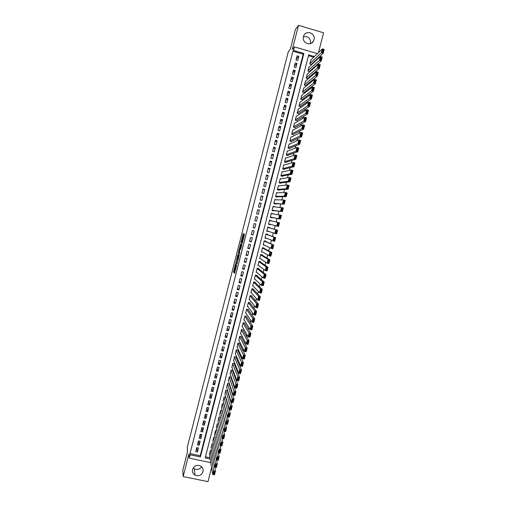 <?xml version="1.0" encoding="UTF-8"?>
<svg xmlns="http://www.w3.org/2000/svg" width="507" height="507" viewBox="0 0 507 507"><rect width="100%" height="100%" fill="white"/><g stroke="black" fill="none" stroke-linecap="round" stroke-linejoin="round"><path stroke-width="0.76" d="M235.508 264.014L233.467 272.025L234.57 273.292L236.68 265.186L235.444 268.298L236.085 264.584L234.836 267.588L235.508 264.014M303.401 36.777C308.345 36.054 310.734 38.285 310.569 43.469L310.538 43.57M303.433 36.624C301.589 42.689 310.633 46.726 313.453 41.118L314.01 39.742C315.886 33.614 306.665 29.596 303.921 35.37L303.433 36.624M201.634 466.776C199.714 469.381 197.293 470.059 194.365 468.81L193.218 467.948M192.546 469.495C192.071 471.941 192.882 473.83 194.98 475.154C198.75 476.529 201.425 475.363 203.009 471.656C203.497 468.988 202.534 467.023 200.126 465.775C196.488 464.761 193.966 465.996 192.546 469.495M243.537 234.526L243.633 233.835L243.284 233.67L243.049 234.291L240.964 242.65L242.2 243.436L244.545 234.266L244.114 234.063L243.873 234.69L242.226 242.384L241.389 241.801L243.537 234.526M292.907 51.182L190.017 453.575L200.227 455.717L303.211 54.186L292.907 51.182L293.521 50.459L294.428 46.898L317.458 53.628M210.766 462.638L189.269 458.151L188.927 453.993L183.16 476.567L182.812 470.179L187.539 451.667L187.222 447.542L288.325 51.625L290.372 49.135L295.404 29.431L298.49 25.35L292.349 49.388L294.428 46.898M189.269 458.151L190.125 454.798L200.379 456.946L303.877 53.476L293.521 50.459M190.017 453.575L190.125 454.798M238.094 253.982L235.787 262.943L236.927 264.065L239.279 254.958L238.094 253.982M238.486 252.137L240.686 243.829L241.902 244.602L241.801 245.312L240.711 249.279L240.217 248.937L239.982 249.545L239.304 252.423L239.83 252.873L239.583 253.773L238.372 252.803L238.486 252.137L239.095 252.29L238.791 251.985L239.716 248.582L239.995 248.772L239.095 252.29M318.459 52.658L323.574 32.784L298.49 25.35M183.16 476.567L207.965 481.65L211.571 467.65M310.994 59.864L309.695 64.034L311.406 64.528L311.494 64.174M309.194 66.918L307.882 71.075L309.593 71.569L309.682 71.221M307.394 73.959L306.076 78.116L307.781 78.604L307.876 78.255M305.594 81L304.27 85.151L305.975 85.632L306.063 85.284M303.801 88.028L302.464 92.173L304.168 92.654L304.257 92.306M302.007 95.056L300.657 99.188L302.362 99.67L302.451 99.321M300.22 102.072L298.857 106.197L300.562 106.679L300.651 106.324M298.433 109.081L297.051 113.2L298.762 113.676L298.851 113.327M296.652 116.09L296.335 116.002L295.258 120.197L296.963 120.672L297.051 120.324M294.878 123.087L294.535 122.992L293.458 127.187L295.163 127.656L295.251 127.308M293.109 130.077L292.742 129.976L291.664 134.165L293.369 134.634L293.458 134.285M291.341 137.067L290.948 136.953L289.871 141.142L291.576 141.605L291.664 141.257M289.586 144.045L289.155 143.925L288.077 148.107L289.782 148.57L289.871 148.221M287.837 151.023L287.361 150.89L286.29 155.066L287.995 155.529L288.084 155.18M286.094 157.988L285.574 157.848L284.503 162.018L286.208 162.481L286.297 162.132M284.37 164.952L283.787 164.8L282.716 168.964L284.421 169.42L284.509 169.072M282.659 171.917L282 171.74L280.929 175.904L282.633 176.36L282.722 176.011M280.979 178.882L280.219 178.679L279.148 182.837L280.853 183.287L280.941 182.938M279.338 185.847L278.438 185.606L277.367 189.757L279.072 190.207L279.161 189.865M277.76 192.818L276.657 192.527L275.586 196.678L277.291 197.128L277.38 196.779M276.296 199.815L274.876 199.441L273.812 203.592L275.516 204.036L275.605 203.687M274.794 206.843L273.026 206.647M274.807 206.793L273.102 206.349L272.037 210.494L273.742 210.937L273.831 210.589M272.988 213.865L271.283 213.428M273.032 213.694L271.327 213.251L270.263 217.389L271.967 217.826L272.056 217.484M271.182 220.875L269.54 220.209M270.193 224.715L268.495 224.271L270.193 224.715L270.282 224.373M268.482 231.376L266.752 231.04M269.394 227.814L269.483 227.472L267.785 227.035L266.72 231.16L268.425 231.598M266.682 238.366L265.015 237.796M267.626 234.69L267.715 234.348L266.017 233.911L264.952 238.037L266.657 238.467M265.858 241.56L265.947 241.218L264.248 240.787L263.19 244.906L264.819 245.318M264.096 248.424L264.185 248.081L262.48 247.65L261.422 251.77L262.651 252.074M262.328 255.281L262.417 254.939L260.718 254.514L259.66 258.627L260.642 258.868M260.566 262.132L260.655 261.789L258.957 261.365L257.898 265.472L258.716 265.674M258.804 268.97L258.893 268.634L257.195 268.209L256.143 272.316L256.84 272.487M257.049 275.808L257.138 275.466L255.439 275.048L254.381 279.148L254.996 279.3M255.294 282.64L255.382 282.298L253.677 281.879L252.625 285.973L253.17 286.106M253.538 289.459L253.627 289.117L251.928 288.705L250.876 292.799L251.364 292.913M251.783 296.272L251.871 295.936L250.173 295.524L249.121 299.612L249.571 299.719M250.033 303.085L250.122 302.742L248.424 302.337L247.372 306.418L247.777 306.513M248.284 309.885L248.367 309.543L246.668 309.137L245.622 313.218L246.003 313.307M246.535 316.679L246.624 316.343L244.925 315.937L243.873 320.012L244.228 320.094M244.786 323.466L244.875 323.13L243.176 322.725L242.131 326.8L242.46 326.876M243.043 330.247L243.132 329.911L241.433 329.512L240.692 333.65M241.3 337.022L241.389 336.686L239.691 336.287L238.936 340.419M239.558 343.79L239.646 343.454L237.948 343.055L237.181 347.181M237.821 350.552L237.91 350.21L236.211 349.824L235.425 353.937M236.085 357.308L236.167 356.966L234.475 356.579L233.676 360.686M234.348 364.051L234.43 363.715L232.738 363.329L231.933 367.429M232.612 370.794L232.7 370.459L231.002 370.072L230.184 374.166M230.881 377.525L230.964 377.189L229.272 376.809L228.448 380.896M229.151 384.255L229.234 383.919L227.542 383.539L226.705 387.621M227.421 390.973L227.504 390.637L225.811 390.263L224.969 394.332M225.691 397.691L225.78 397.355L224.088 396.975L223.238 401.043M223.967 404.396L224.056 404.06L222.358 403.686L221.508 407.748M196.754 447.605L195.727 451.61L197.426 451.965L198.452 447.96L196.754 447.605M198.465 440.919L197.438 444.931L199.137 445.292L200.164 441.28L198.465 440.919M200.176 434.233L199.15 438.244L200.848 438.612L201.881 434.594L200.176 434.233M201.894 427.54L200.861 431.558L202.566 431.92L203.592 427.902L201.894 427.54M203.605 420.835L202.578 424.86L204.277 425.227L205.31 421.203L203.605 420.835M205.322 414.13L204.296 418.155L205.994 418.522L207.027 414.498L205.322 414.13M207.046 407.413L206.013 411.443L207.718 411.817L208.745 407.786L207.046 407.413M208.764 400.688L207.731 404.725L209.435 405.099L210.468 401.069L208.764 400.688M210.487 393.964L209.454 398.001L211.159 398.375L212.192 394.338L210.487 393.964M212.211 387.228L211.178 391.271L212.883 391.645L213.916 387.608L212.211 387.228M213.941 380.484L212.902 384.534L214.607 384.914L215.646 380.865L213.941 380.484M215.665 373.735L214.632 377.785L216.337 378.171L217.37 374.122L215.665 373.735M217.395 366.979L216.362 371.035L218.061 371.422L219.1 367.366L217.395 366.979M219.132 360.217L218.092 364.279L219.797 364.666L220.837 360.61L219.132 360.217M220.862 353.449L219.823 357.511L221.527 357.904L222.567 353.842L220.862 353.449M222.598 346.674L221.559 350.743L223.264 351.136L224.303 347.067L222.598 346.674M224.335 339.893L223.289 343.961L225 344.354L226.04 340.286L224.335 339.893M226.071 333.105L225.032 337.174L226.737 337.573L227.776 333.498L226.071 333.105M227.814 326.305L226.768 330.387L228.473 330.786L229.519 326.704L227.814 326.305M229.557 319.505L228.511 323.586L230.216 323.986L231.262 319.904L229.557 319.505M231.3 312.692L230.254 316.78L231.959 317.186L233.005 313.098L231.3 312.692M233.043 305.879L231.997 309.967L233.702 310.373L234.754 306.285L233.043 305.879M234.792 299.054L233.746 303.148L235.451 303.56L236.496 299.466L234.792 299.054M236.541 292.222L235.489 296.322L237.2 296.734L238.252 292.634L236.541 292.222M238.29 285.384L237.244 289.491L238.949 289.903L240.001 285.802L238.29 285.384M240.045 278.539L238.993 282.646L240.698 283.064L241.75 278.958L240.045 278.539M241.801 271.689L240.749 275.802L242.454 276.22L243.506 272.113L241.801 271.689M243.556 264.831L242.498 268.944L244.209 269.369L245.261 265.256L243.556 264.831M245.312 257.968L244.26 262.087L245.965 262.512L247.023 258.393L245.312 257.968M247.074 251.092L246.015 255.217L247.727 255.642L248.785 251.523L247.074 251.092M248.836 244.216L247.777 248.341L249.488 248.772L250.547 244.647L248.836 244.216M250.597 237.327L249.539 241.459L251.25 241.896L252.309 237.764L250.597 237.327M252.366 230.438L251.301 234.576L253.012 235.007L254.07 230.875L252.366 230.438M254.127 223.536L253.069 227.675L254.78 228.112L255.839 223.974L254.127 223.536M255.896 216.628L254.837 220.773L256.548 221.217L257.607 217.072L255.896 216.628M257.67 209.714L256.605 213.865L258.317 214.309L259.381 210.158L257.67 209.714M259.438 202.794L258.38 206.951L260.091 207.395L261.149 203.244L259.438 202.794M261.213 195.867L260.148 200.024L261.859 200.474L262.924 196.317L261.213 195.867M262.994 188.934L261.923 193.097L263.634 193.541L264.705 189.384L262.994 188.934M264.768 181.988L263.703 186.158L265.415 186.608L266.479 182.444L264.768 181.988M266.549 175.042L265.478 179.212L267.195 179.668L268.26 175.498L266.549 175.042M268.33 168.083L267.259 172.26L268.97 172.716L270.041 168.546L268.33 168.083M270.111 161.125L269.04 165.301L270.757 165.757L271.828 161.581L270.111 161.125M271.898 154.153L270.827 158.336L272.538 158.799L273.609 154.616L271.898 154.153M273.685 147.176L272.614 151.365L274.325 151.827L275.396 147.638L273.685 147.176M275.472 140.192L274.401 144.381L276.112 144.85L277.183 140.661L275.472 140.192M277.259 133.202L276.188 137.397L277.899 137.866L278.977 133.671L277.259 133.202M279.053 126.199L277.982 130.4L279.693 130.869L280.77 126.674L279.053 126.199M280.846 119.196L279.769 123.397L281.486 123.873L282.564 119.671L280.846 119.196M282.646 112.18L281.569 116.388L283.28 116.87L284.357 112.662L282.646 112.18M284.44 105.164L283.362 109.373L285.08 109.854L286.157 105.64L284.44 105.164M286.24 98.136L285.162 102.351L286.88 102.832L287.957 98.618L286.24 98.136M288.039 91.102L286.962 95.322L288.679 95.804L289.757 91.583L288.039 91.102M289.846 84.061L288.762 88.281L290.479 88.769L291.563 84.549L289.846 84.061M291.652 77.007L290.568 81.24L292.286 81.728L293.369 77.501L291.652 77.007M293.458 69.953L292.374 74.187L294.092 74.681L295.175 70.448L293.458 69.953M295.264 62.887L294.18 67.127L295.898 67.621L296.982 63.388L295.264 62.887M297.71 60.561L298.794 56.321L297.077 55.821L295.993 60.06L297.71 60.561M226.629 414.2L226.718 413.845M228.435 407.178L228.562 406.703M230.248 400.156L230.4 399.548M232.06 393.115L232.244 392.393M233.873 386.074L234.095 385.225M235.692 379.027L235.939 378.057M237.51 371.967L237.789 370.877M239.329 364.901L239.64 363.69M241.148 357.828L241.497 356.491M242.973 350.749L243.354 349.291M244.799 343.664L245.211 342.079M246.63 336.572L247.067 334.861M248.455 329.468L248.931 327.636M250.293 322.357L250.794 320.399M252.125 315.24L252.663 313.155M253.963 308.117L254.527 305.905M255.794 300.987L256.396 298.648M257.638 293.845L258.272 291.386M259.476 286.702L260.142 284.11M261.32 279.547L262.018 276.835M263.165 272.386L263.9 269.547M265.015 265.212L265.776 262.246M266.866 258.038L267.658 254.945M268.716 250.851L269.547 247.631M270.567 243.658L271.429 240.312M272.424 236.458L273.317 232.986M274.281 229.253L275.206 225.647M276.157 221.977L277.069 218.428M278.045 214.632L278.932 211.197M279.94 207.274L280.796 203.966M281.841 199.91L282.659 196.722M283.736 192.54L284.528 189.472M285.637 185.163L286.398 182.216M287.545 177.773L288.268 174.953M289.446 170.377L290.143 167.678M291.354 162.975L292.019 160.396M293.268 155.567L293.895 153.108M295.175 148.145L295.777 145.813M297.089 140.718L297.66 138.512M299.01 133.284L299.542 131.199M300.924 125.837L301.431 123.879M302.844 118.391L303.319 116.553M304.764 110.925L305.208 109.22M306.691 103.46L307.096 101.875M308.617 95.988L308.991 94.524M310.544 88.503L310.886 87.166M312.477 81.006L312.787 79.802M314.41 73.509L314.689 72.425M316.343 65.999L316.59 65.042M318.206 58.552L317.693 58.4M313.713 57.24L308.484 55.719M205.443 456.807L209.974 457.758M209.448 454.494L210.329 450.469L211.666 450.748M211.166 447.833L212.046 443.802L213.422 444.094M212.883 441.172L213.758 437.135L215.183 437.44M214.6 434.499L215.475 430.456L216.945 430.773M216.324 427.819L217.192 423.776L218.713 424.106M218.048 421.14L218.916 417.084L220.494 417.426M219.778 414.447L220.634 410.391L222.269 410.746M271.258 220.583L269.553 220.146L268.495 224.278M319.233 56.968L319.017 57.804M314.422 56.55L308.693 54.883L205.151 457.941L210.177 458.993M318.941 57.868L318.421 57.716M200.227 455.717L200.379 456.946M303.211 54.186L303.877 53.476M197.426 451.965L196.925 447.637M199.137 445.292L198.592 440.951M200.848 438.612L200.252 434.252M202.566 431.92L201.919 427.547M204.277 425.227L203.592 420.905M205.994 418.522L205.272 414.327M207.718 411.817L206.957 407.748M209.435 405.099L208.65 401.157M211.159 398.375L210.335 394.56M212.883 391.645L212.027 387.956M214.607 384.914L213.72 381.346M216.337 378.171L215.412 374.73M218.061 371.422L217.11 368.114M219.797 364.666L218.809 361.485M221.527 357.904L220.507 354.849M223.264 351.136L222.205 348.208M225 344.354L223.91 341.56M226.737 337.573L225.609 334.905M228.473 330.786L227.32 328.244M230.216 323.986L229.025 321.577M231.959 317.186L230.736 314.898M233.702 310.373L232.447 308.218M235.451 303.56L234.158 301.532M237.2 296.734L235.869 294.84M238.949 289.903L237.587 288.134M240.698 283.064L239.304 281.429M242.454 276.22L241.021 274.718M244.209 269.369L242.745 267.994M245.965 262.512L244.469 261.27M247.727 255.642L246.193 254.533M249.488 248.772L247.917 247.796M251.25 241.896L249.647 241.047M253.012 235.007L251.377 234.291M254.78 228.112L253.107 227.535M257.607 217.072L255.883 216.698M256.548 221.217L254.837 220.767M259.381 210.158L257.613 209.923M261.149 203.244L259.356 203.136M262.924 196.317L261.092 196.348M264.705 189.384L262.835 189.548M266.479 182.444L264.578 182.742M268.26 175.498L266.321 175.929M270.041 168.546L268.064 169.11M271.828 161.581L269.813 162.284M273.609 154.616L271.562 155.453M275.396 147.638L273.317 148.614M277.183 140.661L275.067 141.77M278.977 133.671L276.822 134.919M280.77 126.674L278.577 128.056M282.564 119.671L280.339 121.192M284.357 112.662L282.095 114.316M286.157 105.64L283.857 107.44M287.957 98.618L285.625 100.551M289.757 91.583L287.387 93.656M291.563 84.549L289.155 86.754M293.369 77.501L290.923 79.846M295.175 70.448L292.697 72.932M296.982 63.388L294.466 66.011M298.794 56.321L296.24 59.085M235.178 267.848L234.126 272.183L234.747 272.905M236.535 262.537L236.458 263.139L237.086 263.735M238.626 254.406L237.472 258.862M236.173 261.631L236.097 262.125L237.099 263.07L237.263 262.651L237.872 259.502L237.149 258.779L236.173 261.631M237.783 258.938L238.227 259.305M240.077 248.671L241.117 244.608L240.451 244.444M241.243 244.184L241.117 244.608M239.703 253.513L238.385 252.841M239.152 252.302L239.05 253.006M244.184 234.766L244.311 234.152M241.757 242.099L241.643 242.853L242.308 243.259M210.247 450.799L213.586 470.813L215.412 471.193L214.486 474.78L212.667 474.4L209.391 454.126M214.734 467.27L215.412 471.193L214.791 471.979L214.062 471.833L213.409 474.343L214.144 474.495L214.791 471.979M213.409 474.343L212.667 474.4L213.586 470.813L214.062 471.833M214.144 474.495L214.486 474.78M211.958 444.138L215.437 463.632L217.262 464.019L216.337 467.606L214.512 467.226L211.102 447.472M216.533 460.077L217.262 464.019L216.641 464.792L215.912 464.64L215.266 467.162L215.995 467.315L216.641 464.792M215.266 467.162L214.512 467.226L215.437 463.632L215.912 464.64M215.995 467.315L216.337 467.606M213.675 437.471L217.294 456.446L219.119 456.832L218.194 460.426L216.369 460.045L212.813 440.805M218.34 452.878L219.119 456.832L218.498 457.599L217.769 457.447L217.116 459.969L217.852 460.122L218.498 457.599M217.116 459.969L216.369 460.045L217.294 456.446L217.769 457.447M217.852 460.122L218.194 460.426M215.386 430.792L219.144 449.253L220.976 449.639L220.044 453.239L218.219 452.852L214.531 434.131M220.139 445.666L220.976 449.639L220.355 450.4L219.626 450.241L218.973 452.764L219.708 452.922L220.355 450.4M218.973 452.764L218.219 452.852L219.144 449.253L219.626 450.241M219.708 452.922L220.044 453.239M217.11 424.112L221.001 442.047L222.833 442.44L221.901 446.04L220.076 445.653L216.248 427.452M218.828 417.419L222.865 434.841L224.69 435.234L223.758 438.834L221.933 438.447L222.833 442.44L222.218 443.188L221.483 443.036L220.83 445.558L221.565 445.716L222.218 443.188M220.83 445.558L220.076 445.653L221.001 442.047L221.483 443.036M221.565 445.716L221.901 446.04M223.346 435.817L222.693 438.34L223.422 438.498L224.075 435.969L223.346 435.817L222.865 434.841L221.933 438.447L217.966 420.766M220.431 417.413L224.69 435.234L224.075 435.969M223.422 438.498L223.758 438.834M221.933 438.447L222.693 438.34M220.551 410.727L224.721 427.623L226.553 428.016L225.621 431.622L223.79 431.229L219.689 414.073M222.148 410.721L226.553 428.016L225.938 428.745L225.209 428.586L224.557 431.121L225.285 431.273L225.938 428.745M224.557 431.121L223.79 431.229L224.721 427.623L225.209 428.586M225.285 431.273L225.621 431.622M222.275 404.022L226.585 420.398L228.416 420.791L227.485 424.403L225.653 424.01L221.413 407.375M223.866 404.016L228.416 420.791L227.808 421.513L227.073 421.355L226.42 423.89L227.155 424.048L227.808 421.513M226.42 423.89L225.653 424.01L226.585 420.398L227.073 421.355M227.155 424.048L227.485 424.403M223.999 397.311L228.448 413.161L230.279 413.56L229.348 417.179L227.516 416.779L223.137 400.669M225.583 397.311L230.279 413.56L229.671 414.27L228.942 414.111L228.289 416.646L229.018 416.805L229.671 414.27M228.289 416.646L227.516 416.779L228.448 413.161L228.942 414.111M229.018 416.805L229.348 417.179M225.723 390.599L230.317 405.917L232.143 406.322L231.211 409.941L229.386 409.542L224.861 393.958M227.301 390.593L232.143 406.322L231.541 407.026L230.812 406.861L230.153 409.403L230.888 409.561L231.541 407.026M230.153 409.403L229.386 409.542L230.317 405.917L230.812 406.861M230.888 409.561L231.211 409.941M227.453 383.875L232.187 398.673L234.012 399.072L233.081 402.697L231.249 402.298L226.591 387.234M229.025 383.869L234.012 399.072L233.41 399.769L232.681 399.605L232.029 402.146L232.757 402.311L233.41 399.769M232.029 402.146L231.249 402.298L232.187 398.673L232.681 399.605M232.757 402.311L233.081 402.697M229.183 377.145L234.057 391.41L235.888 391.822L234.95 395.447L233.119 395.042L228.321 380.51M230.742 377.138L235.888 391.822L235.286 392.5L234.551 392.342L233.898 394.883L234.633 395.048L235.286 392.5M233.898 394.883L233.119 395.042L234.057 391.41L234.551 392.342M234.633 395.048L234.95 395.447M230.919 370.408L235.932 384.148L237.758 384.56L236.82 388.191L234.995 387.779L230.051 373.779M232.466 370.402L237.758 384.56L237.162 385.231L236.427 385.067L235.774 387.614L236.503 387.779L237.162 385.231M235.774 387.614L234.995 387.779L235.932 384.148L236.427 385.067M236.503 387.779L236.82 388.191M232.65 363.665L237.802 376.872L239.634 377.29L238.696 380.922L236.864 380.51L231.781 367.036M234.19 363.658L239.634 377.29L239.038 377.949L238.309 377.785L237.65 380.332L238.379 380.497L239.038 377.949M237.65 380.332L236.864 380.51L237.802 376.872L238.309 377.785M238.379 380.497L238.696 380.922M234.386 356.915L239.678 369.597L241.509 370.009L240.572 373.653L238.74 373.234L233.518 360.293M235.913 356.909L241.509 370.009L240.92 370.661L240.185 370.497L239.526 373.051L240.261 373.215L240.92 370.661M239.526 373.051L238.74 373.234L239.678 369.597L240.185 370.497M240.261 373.215L240.572 373.653M236.123 350.16L241.56 362.309L243.392 362.727L242.447 366.371L240.622 365.953L235.254 353.537M237.637 350.153L243.392 362.727L242.802 363.367L242.067 363.202L241.408 365.756L242.143 365.921L242.802 363.367M241.408 365.756L240.622 365.953L241.56 362.309L242.067 363.202M242.143 365.921L242.447 366.371M237.859 343.397L243.442 355.008L245.274 355.432L244.33 359.076L242.498 358.658L236.991 346.775M239.361 343.385L245.274 355.432L244.685 356.066L243.949 355.895L243.29 358.455L244.025 358.62L244.685 356.066M243.29 358.455L242.498 358.658L243.442 355.008L243.949 355.895M244.025 358.62L244.33 359.076M239.602 336.629L245.325 347.707L247.156 348.132L246.212 351.782L244.38 351.357L238.734 340.013M241.085 336.616L247.156 348.132L246.567 348.753L245.838 348.582L245.179 351.142L245.908 351.313L246.567 348.753M245.179 351.142L244.38 351.357L245.325 347.707L245.838 348.582M245.908 351.313L246.212 351.782M241.345 329.848L247.207 340.393L249.038 340.818L248.094 344.475L246.263 344.05L240.476 333.238M242.809 329.835L249.038 340.818L248.455 341.433L247.72 341.262L247.061 343.822L247.796 343.993L248.455 341.433M247.061 343.822L246.263 344.05L247.207 340.393L247.72 341.262M247.796 343.993L248.094 344.475M243.087 323.067L249.095 333.074L250.927 333.505L249.983 337.161L248.151 336.73L242.219 326.457M244.532 323.048L250.927 333.505L250.344 334.107L249.615 333.936L248.95 336.496L249.685 336.673L250.344 334.107M248.95 336.496L248.151 336.73L249.095 333.074L249.615 333.936M249.685 336.673L249.983 337.161M244.837 316.273L250.984 325.741L252.816 326.178L251.871 329.842L250.04 329.411L243.962 319.67M246.25 316.254L252.816 326.178L252.239 326.768L251.504 326.597L250.845 329.163L251.573 329.341L252.239 326.768M250.845 329.163L250.04 329.411L250.984 325.741L251.504 326.597M251.573 329.341L251.871 329.842M246.586 309.479L252.873 318.409L254.71 318.846L253.76 322.509L251.928 322.078L245.711 312.876M247.967 309.447L254.71 318.846L254.134 319.429L253.399 319.252L252.733 321.825L253.468 321.996L254.134 319.429M252.733 321.825L251.928 322.078L252.873 318.409L253.399 319.252M253.468 321.996L253.76 322.509M248.335 302.673L254.768 311.064L256.599 311.501L255.655 315.177L253.823 314.739L247.46 306.076M249.685 302.641L256.599 311.501L256.029 312.078L255.294 311.9L254.628 314.473L255.363 314.651L256.029 312.078M254.628 314.473L253.823 314.739L254.768 311.064L255.294 311.9M255.363 314.651L255.655 315.177M250.084 295.866L256.662 303.712L258.494 304.156L257.55 307.831L255.718 307.388L249.21 299.269M251.396 295.822L258.494 304.156L257.924 304.713L257.188 304.542L256.529 307.115L257.258 307.293L257.924 304.713M256.529 307.115L255.718 307.388L256.662 303.712L257.188 304.542M257.258 307.293L257.55 307.831M251.84 289.047L258.564 296.354L260.395 296.798L259.445 300.474L257.613 300.03L250.959 292.457M253.101 288.99L260.395 296.798L259.825 297.349L259.09 297.172L258.424 299.751L259.159 299.929L259.825 297.349M258.424 299.751L257.613 300.03L258.564 296.354L259.09 297.172M259.159 299.929L259.445 300.474M253.595 282.222L260.459 288.984L262.296 289.434L261.346 293.116L259.508 292.666L252.714 285.637M254.793 282.152L262.296 289.434L261.726 289.972L260.991 289.795L260.325 292.374L261.061 292.558L261.726 289.972M260.325 292.374L259.508 292.666L260.459 288.984L260.991 289.795M261.061 292.558L261.346 293.116M255.351 275.39L262.36 281.607L264.198 282.057L263.247 285.745L261.409 285.295L254.47 278.806M256.472 275.301L264.198 282.057L263.634 282.589L262.899 282.412L262.233 284.997L262.962 285.175L263.634 282.589M262.233 284.997L261.409 285.295L262.36 281.607L262.899 282.412M262.962 285.175L263.247 285.745M257.106 268.552L264.267 274.224L266.099 274.674L265.148 278.368L263.31 277.918L256.225 271.974M258.126 268.437L266.099 274.674L265.535 275.2L264.8 275.016L264.134 277.608L264.869 277.785L265.535 275.2M264.134 277.608L263.31 277.918L264.267 274.224L264.8 275.016M264.869 277.785L265.148 278.368M258.868 261.707L266.169 266.834L268.007 267.284L267.05 270.985L265.218 270.529L257.987 265.129M259.749 261.561L268.007 267.284L267.442 267.797L266.714 267.614L266.042 270.206L266.777 270.389L267.442 267.797M266.042 270.206L265.218 270.529L266.169 266.834L266.714 267.614M266.777 270.389L267.05 270.985M260.63 254.856L268.076 259.432L269.914 259.888L268.957 263.589L267.126 263.133L259.749 258.285M261.308 254.66L269.914 259.888L269.356 260.389L268.621 260.205L267.95 262.803L268.685 262.987L269.356 260.389M267.95 262.803L267.126 263.133L268.076 259.432L268.621 260.205M268.685 262.987L268.957 263.589M262.392 247.993L269.99 252.023L271.822 252.486L270.865 256.187L269.033 255.731L261.511 251.428M262.759 247.72L271.822 252.486L271.27 252.974L270.535 252.79L269.863 255.389L270.599 255.572L271.27 252.974M269.863 255.389L269.033 255.731L269.99 252.023L270.535 252.79M270.599 255.572L270.865 256.187M264.16 241.129L273.736 245.071L272.779 248.779L270.941 248.316L263.272 244.564M264.236 240.838L273.736 245.071L273.184 245.553L272.449 245.369L271.777 247.967L272.512 248.151L273.184 245.553M271.777 247.967L270.941 248.316L271.898 244.608L272.449 245.369M272.512 248.151L272.779 248.779M265.928 234.259L275.65 237.65L274.693 241.364L265.041 237.694M265.972 234.082L275.65 237.65L275.098 238.119L274.363 237.935L273.691 240.533L274.426 240.724L275.098 238.119M273.691 240.533L272.855 240.895L273.812 237.181L274.363 237.935M274.426 240.724L274.693 241.364M267.696 227.377L277.563 230.222L276.607 233.936L266.809 230.818M267.709 227.313L277.563 230.222L277.018 230.679L276.283 230.495L275.612 233.1L276.347 233.283L277.018 230.679M275.612 233.1L274.769 233.467L275.726 229.747L276.283 230.495M276.347 233.283L276.607 233.936M269.464 220.488L279.484 222.782L278.52 226.502L268.577 223.936M277.532 225.653L276.689 226.033L277.646 222.307L278.204 223.042L277.532 225.653L278.267 225.843L278.939 223.232L278.204 223.042M278.267 225.843L278.52 226.502M278.939 223.232L279.484 222.782M270.32 217.161L280.441 219.062L270.351 217.047M271.239 213.599L281.404 215.336L280.441 219.062L280.187 218.384L280.859 215.779L280.124 215.589L279.452 218.2L280.187 218.384M279.452 218.2L278.609 218.587L279.566 214.86L280.124 215.589M280.859 215.779L281.404 215.336M272.069 210.38L282.367 211.609L272.126 210.145M273.013 206.698L283.324 207.883L282.367 211.609L282.114 210.925L282.786 208.314L282.05 208.124L281.379 210.735L282.114 210.925M281.379 210.735L280.529 211.134L281.486 207.401L282.05 208.124M282.786 208.314L283.324 207.883M273.824 203.592L284.288 204.15L273.9 203.244M274.788 199.79L283.413 199.942L285.251 200.417L284.288 204.15L284.04 203.459L284.712 200.842L283.977 200.645L283.305 203.263L284.04 203.459M283.305 203.263L282.45 203.675L283.413 199.942L283.977 200.645M284.712 200.842L285.251 200.417M276.03 196.792L286.214 196.684L284.376 196.203L275.675 196.329M276.569 192.875L285.34 192.464L287.177 192.952L286.214 196.684L285.967 195.981L286.645 193.357L285.904 193.167L285.232 195.784L285.967 195.981M285.232 195.784L284.376 196.203L285.34 192.464L285.904 193.167M286.645 193.357L287.177 192.952M278.064 189.941L288.141 189.212L286.303 188.724L277.456 189.415M278.349 185.955L287.266 184.985L289.104 185.473L288.141 189.212L287.9 188.49L288.572 185.873L287.837 185.676L287.158 188.3L287.9 188.49M287.158 188.3L286.303 188.724L287.266 184.985L287.837 185.676M288.572 185.873L289.104 185.473M280.01 183.065L290.074 181.728L288.236 181.24L279.237 182.488M280.13 179.022L289.199 177.494L291.037 177.982L290.074 181.728L289.833 180.999L290.505 178.375L289.77 178.179L289.091 180.803L289.833 180.999M289.091 180.803L288.236 181.24L289.199 177.494L289.77 178.179M290.505 178.375L291.037 177.982M281.911 176.163L292 174.237L290.162 173.749L281.017 175.555M281.911 172.088L291.132 169.997L292.97 170.491L292 174.237L291.766 173.495L292.444 170.865L291.709 170.669L291.031 173.299L291.766 173.495M291.031 173.299L290.162 173.749L291.132 169.997L291.709 170.669M292.444 170.865L292.97 170.491M283.787 169.256L293.94 166.74L292.095 166.245L282.805 168.616M283.698 165.149L293.065 162.493L294.903 162.988L293.94 166.74L293.699 165.985L294.383 163.355L293.642 163.153L292.964 165.789L293.699 165.985M292.964 165.789L292.095 166.245L293.065 162.493L293.642 163.153M294.383 163.355L294.903 162.988M285.644 162.329L295.873 159.23L294.035 158.735L284.592 161.67M285.485 158.197L295.004 154.977L296.842 155.478L295.873 159.23L295.638 158.463L296.322 155.833L295.581 155.63L294.903 158.266L295.638 158.463M294.903 158.266L294.035 158.735L295.004 154.977L295.581 155.63M296.322 155.833L296.842 155.478M287.488 155.389L297.812 151.72L295.974 151.219L286.379 154.717M287.273 151.238L296.944 147.455L298.781 147.955L297.812 151.72L297.584 150.94L298.262 148.304L297.527 148.101L296.842 150.737L297.584 150.94M296.842 150.737L295.974 151.219L296.944 147.455L297.527 148.101M298.262 148.304L298.781 147.955M289.326 148.443L299.751 144.191L297.913 143.69L288.166 147.759M289.066 144.273L298.883 139.926L300.721 140.426L299.751 144.191L299.523 143.405L300.207 140.762L299.466 140.559L298.788 143.202L299.523 143.405M298.788 143.202L297.913 143.69L298.883 139.926L299.466 140.559M300.207 140.762L300.721 140.426M291.157 141.491L301.697 136.662L299.852 136.155L289.96 140.794M290.853 137.302L300.828 132.384L302.666 132.891L301.697 136.662L301.469 135.857L302.153 133.214L301.418 133.011L300.733 135.654L301.469 135.857M300.733 135.654L299.852 136.155L300.828 132.384L301.418 133.011M302.153 133.214L302.666 132.891M292.983 134.526L303.642 129.12L301.798 128.613L291.753 133.816M292.653 130.324L302.774 124.836L304.612 125.349L303.642 129.12L303.42 128.309L304.099 125.66L303.363 125.457L302.679 128.106L303.42 128.309M302.679 128.106L301.798 128.613L302.774 124.836L303.363 125.457M304.099 125.66L304.612 125.349M294.801 127.555L305.588 121.572L303.744 121.059L293.547 126.832M294.447 123.34L304.72 117.282L306.558 117.795L305.588 121.572L305.366 120.748L306.051 118.099L305.315 117.89L304.631 120.539L305.366 120.748M304.631 120.539L303.744 121.059L304.72 117.282L305.315 117.89M306.051 118.099L306.558 117.795M296.627 120.577L307.534 114.018L305.696 113.498L295.347 119.848M296.246 116.35L306.672 109.715L308.51 110.234L307.534 114.018L307.318 113.181L308.002 110.526L307.267 110.323L306.583 112.972L307.318 113.181M306.583 112.972L305.696 113.498L306.672 109.715L307.267 110.323M308.002 110.526L308.51 110.234M298.446 113.587L309.485 106.451L307.648 105.931L297.146 112.852M298.046 109.347L308.624 102.148L310.461 102.668L309.485 106.451L309.276 105.602L309.961 102.946L309.219 102.737L308.535 105.393L309.276 105.602M308.535 105.393L307.648 105.931L308.624 102.148L309.219 102.737M309.961 102.946L310.461 102.668M300.264 106.597L311.437 98.878L309.6 98.358L298.946 105.849M299.846 102.344L310.576 94.562L312.42 95.088L311.437 98.878L311.228 98.016L311.913 95.36L311.178 95.151L310.493 97.807L311.228 98.016M310.493 97.807L309.6 98.358L310.576 94.562L311.178 95.151M311.913 95.36L312.42 95.088M302.083 99.594L313.396 91.298L311.552 90.772L300.746 98.84M301.646 95.329L312.534 86.976L314.372 87.502L313.396 91.298L313.187 90.423L313.871 87.762L313.136 87.553L312.451 90.214L313.187 90.423M312.451 90.214L311.552 90.772L312.534 86.976L313.136 87.553M313.871 87.762L314.372 87.502M303.902 92.578L315.354 83.706L313.51 83.18L302.552 91.818M303.452 88.307L314.492 79.377L316.33 79.91L315.354 83.706L315.151 82.818L315.836 80.157L315.094 79.948L314.41 82.609L315.151 82.818M314.41 82.609L313.51 83.18L314.492 79.377L315.094 79.948M315.836 80.157L316.33 79.91M305.721 85.563L317.312 76.107L315.468 75.575L304.358 84.796M305.265 81.278L316.45 71.772L318.295 72.305L317.312 76.107L317.109 75.207L317.8 72.545L317.059 72.33L316.374 74.998L317.109 75.207M316.374 74.998L315.468 75.575L316.45 71.772L317.059 72.33M317.8 72.545L318.295 72.305M307.54 78.534L319.277 68.502L317.433 67.97L306.165 77.767M307.071 74.244L318.415 64.161L320.259 64.693L319.277 68.502L319.074 67.589L319.765 64.921L319.023 64.706L318.339 67.374L319.074 67.589M318.339 67.374L317.433 67.97L318.415 64.161L319.023 64.706M319.765 64.921L320.259 64.693M309.365 71.506L321.242 60.884L319.397 60.346L307.977 70.727M308.883 67.203L320.38 56.537L322.224 57.076L321.242 60.884L321.045 59.965L321.73 57.291L320.994 57.076L320.304 59.75L321.045 59.965M320.304 59.75L319.397 60.346L320.38 56.537L320.994 57.076M321.73 57.291L322.224 57.076M311.184 64.465L323.206 53.26L321.362 52.722L309.79 63.679M310.696 60.156L322.344 48.906L324.188 49.445L323.206 53.26L323.01 52.329L323.7 49.654L322.965 49.439L322.275 52.113L323.01 52.329M322.275 52.113L321.362 52.722L322.344 48.906L322.965 49.439M323.7 49.654L324.188 49.445M235.419 267.905L234.995 267.804M234.139 272.221L233.474 272.056M234.247 271.498L233.581 271.34M236.458 263.139L235.799 262.975M236.363 262.379L235.901 262.265M238.524 254.748L237.865 254.584M238.182 259.47L237.84 259.388M237.815 258.944L237.149 258.779M240.819 249.083L240.217 248.937M240.381 248.747L239.716 248.582M240.66 248.943L239.995 248.772M243.455 238.854L242.923 238.721M243.626 238.176L243.024 238.024M244.475 234.842L243.873 234.69M241.643 242.853L240.977 242.688M241.738 242.162L241.078 241.997M243.563 234.418L243.049 234.291M313.453 41.118L311.723 42.987M194.98 475.154L194.365 468.81M234.126 272.183L233.467 272.025M236.446 263.108L235.787 262.943M240.673 248.975L240.001 248.81M239.038 252.968L238.372 252.803M243.461 238.822L242.91 238.683M241.63 242.821L240.964 242.65"/></g></svg>
